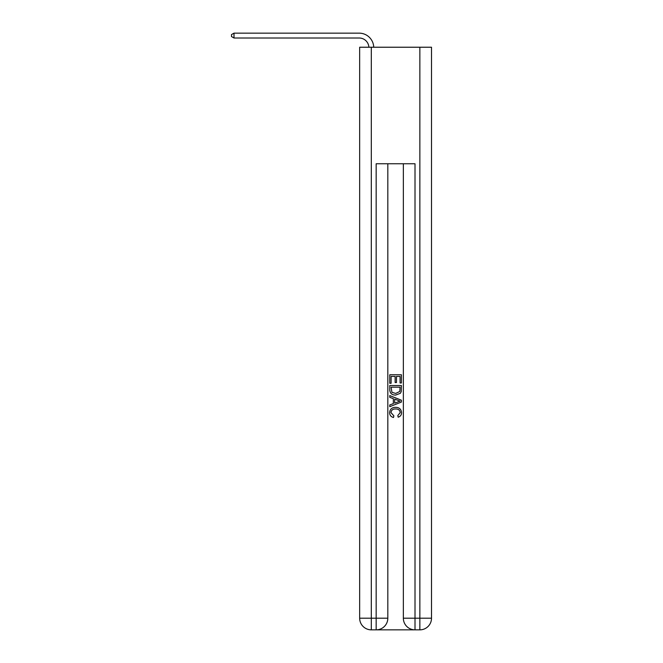 <?xml version="1.0" encoding="UTF-8"?>
<svg xmlns="http://www.w3.org/2000/svg" width="663" height="663" viewBox="0 0 663 663"><rect width="100%" height="100%" fill="white"/><g stroke="black" fill="none" stroke-linecap="round" stroke-linejoin="round"><path stroke-width="0.99" d="M377.04 629.85L414.135 629.85M371.313 47.23L371.313 618.198L359.661 618.198L359.661 47.23L431.514 47.23L431.514 618.198L419.861 618.198L419.861 47.23M403.353 163.753L403.353 618.198A11.652 11.652 0 0 0 415.005 629.85L415.005 618.198L403.353 618.198A11.652 11.652 0 0 0 415.005 629.85L419.861 629.85L419.861 618.198L415.005 618.198L415.005 163.753L376.17 163.753L376.17 618.198L371.313 618.198L371.313 629.85L376.17 629.85A11.652 11.652 0 0 0 387.822 618.198L376.17 618.198L376.17 629.85A11.652 11.652 0 0 0 387.822 618.198L387.822 163.753M419.861 629.85A11.652 11.652 0 0 0 431.514 618.198A11.652 11.652 0 0 1 419.861 629.85M359.661 618.198A11.652 11.652 0 0 0 371.313 629.85A11.652 11.652 0 0 1 359.661 618.198M389.761 383.28L389.761 374.769L401.413 374.769L401.413 382.982L400.071 382.982L400.071 376.41L396.482 376.41L396.482 382.534L395.14 382.534L395.14 376.41L391.104 376.41L391.104 383.28L389.761 383.28M389.761 389.695L389.761 385.526L401.413 385.526L401.248 391.568L400.411 393.258L395.654 395.082C391.924 395.098 389.96 393.3 389.761 389.695M391.104 387.167L391.932 392.322L395.678 393.441L399.83 391.452L400.071 387.167L391.104 387.167M389.761 397.328L389.761 395.579L401.413 400.212L401.413 402.06L389.761 406.684L389.761 404.944L393.35 403.618L393.35 398.654L389.761 397.328M397.916 400.336L394.692 399.143L394.692 403.121L400.071 401.132L397.916 400.336M390.955 412.585L393.872 415.85L393.49 417.491C391.021 416.845 389.728 415.262 389.612 412.734C389.927 409.154 391.949 407.355 395.678 407.331C399.259 407.413 401.214 409.204 401.563 412.701C401.505 415.005 400.377 416.505 398.173 417.193L397.825 415.552L400.22 412.626C399.872 410.107 398.364 408.889 395.678 408.98C392.952 408.831 391.377 410.032 390.955 412.585M368.877 47.23A9.713 9.713 -60.4 0 0 359.172 38.006L234.006 38.006L231.486 36.548L231.486 34.609L234.006 33.15L359.172 33.15A14.569 14.569 119.6 0 1 373.733 47.23M234.006 33.15L234.006 38.006"/></g></svg>

